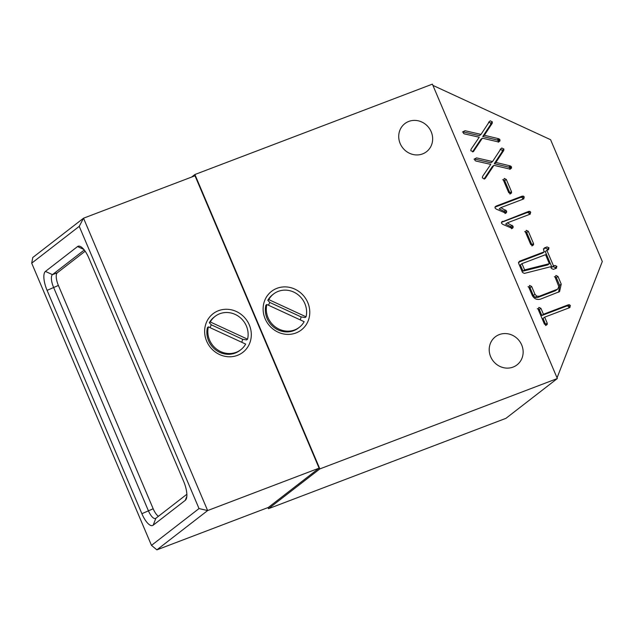 <?xml version="1.0" encoding="UTF-8"?>
<svg xmlns="http://www.w3.org/2000/svg" width="634" height="634" viewBox="0 0 634 634"><rect width="100%" height="100%" fill="white"/><g stroke="black" fill="none" stroke-linecap="round" stroke-linejoin="round"><path stroke-width="0.95" d="M206.652 341.14A24.385 22.689 -127.8 0 1 218.492 310.692A24.385 22.689 -127.8 0 1 249.297 324.909A24.385 22.689 -127.8 0 1 237.457 355.357A24.385 22.689 -127.8 0 1 206.652 341.14M319.1 468.138L195.003 175.784L83.529 218.199L207.635 510.56L319.1 468.138L268.356 507.43L156.883 549.852L207.635 510.56L199.028 508.571L79.234 226.362L31.7 263.173L151.486 545.375L199.028 508.571M31.7 263.173L32.786 257.491L83.529 218.199L79.234 226.362M153.166 525.198A16.627 5.865 69.2 0 1 141.881 513.699L47.09 290.372A16.627 5.865 69.2 0 1 45.442 271.415L77.562 246.547A16.627 5.865 69.2 0 1 80.613 246.594A16.627 5.865 69.2 0 1 88.839 258.046L183.638 481.372A16.627 5.865 69.2 0 1 186.364 498.712A16.627 5.865 69.2 0 1 185.287 500.329L153.166 525.198L155.861 518.279L186.864 494.266M85.162 251.215L57.29 272.802A11.087 3.907 -110.8 0 0 58.383 285.443L153.182 508.769A11.087 3.907 -110.8 0 0 158.445 516.274M84.274 250.002L52.44 274.649A11.087 3.907 -110.8 0 0 53.541 287.281L148.34 510.616A11.087 3.907 -110.8 0 0 155.488 518.485A11.087 3.907 -110.8 0 0 155.861 518.279M151.486 545.375L156.883 549.852M295.935 332.977A24.385 22.689 52.2 0 0 307.775 302.529A24.385 22.689 52.2 0 0 276.971 288.312A24.385 22.689 52.2 0 0 265.131 318.759A24.385 22.689 52.2 0 0 295.935 332.977M422.585 153.903A17.736 16.5 52.2 0 0 426.547 151.685A17.736 16.5 52.2 0 0 430.098 129.582A17.736 16.5 52.2 0 0 408.795 121.419A17.736 16.5 52.2 0 0 404.833 123.638A17.736 16.5 52.2 0 0 401.274 145.741A17.736 16.5 52.2 0 0 422.585 153.903M513.072 367.086A17.736 16.5 52.2 0 0 517.035 364.859A17.736 16.5 52.2 0 0 520.593 342.764A17.736 16.5 52.2 0 0 499.283 334.601A17.736 16.5 52.2 0 0 495.32 336.82A17.736 16.5 52.2 0 0 491.762 358.915A17.736 16.5 52.2 0 0 513.072 367.086M552.523 382.262L505.948 418.329L268.467 508.698L319.853 468.906L557.341 378.538L552.523 382.262M555.226 277.51L555.947 275.433L557.968 276.448L561.225 284.119L559.568 291.608L540.572 299.113C536.855 300.112 534.05 298.804 532.148 295.182L528.891 287.511L529.612 285.451L531.649 286.481L534.961 294.279L536.744 296.181L539.233 296.276L557.714 289.096L558.847 286.616L555.226 277.51M525.562 232.353L526.291 230.308L528.312 231.299L533.471 243.456L533.559 244.732L532.742 245.501L530.721 244.502L525.562 232.353M532.481 245.564L533.559 244.732L532.742 245.501M495.075 206.922L496.137 206.074L522.21 196.152L523.478 196.144L524.27 197.039L523.43 199.036L500.797 207.651L506.606 211.011L506.645 212.303L505.829 213.19L496.232 209.101L495.011 207.968L495.075 206.922L496.137 206.074L495.099 206.874M523.906 198.783L523.43 199.036M482.379 177.924L482.545 176.466L490.771 164.38L475.952 161.052L474.953 160.442L474.779 158.817L476.562 157.898L492.539 161.551L501.074 148.57L501.787 147.999L503.887 149.038L503.737 150.48L495.883 162.431L510.291 165.91L511.472 166.9L511.479 168.121L509.736 169.056L493.918 165.331L485.24 178.423L484.495 178.954L482.379 177.924M557.048 377.848L602.3 261.517L550.589 139.702L432.903 85.384M470.848 150.765L471.022 149.307L479.249 137.213L464.429 133.893L463.422 133.283L463.248 131.658L465.031 130.731L481.016 134.392L489.543 121.403L490.256 120.832L492.356 121.871L492.206 123.321L484.352 135.272L498.76 138.751L499.941 139.742L499.957 140.954L498.205 141.889L482.387 138.172L473.368 151.645L470.848 150.765M503.547 180.492L504.284 178.455L506.304 179.446L511.456 191.603L511.543 192.879L510.727 193.639L508.706 192.649L503.547 180.492M510.465 193.711L511.543 192.879L510.727 193.639M501.542 222.146L528.669 211.384L529.945 211.376L530.729 212.271L529.889 214.26L507.263 222.875L513.064 226.235L513.112 227.527L512.296 228.422L502.699 224.325L501.478 223.192L501.542 222.146L502.596 221.306L501.565 222.106M530.365 214.007L529.889 214.26M553.371 269.379L551.358 268.396L550.653 266.732L524.326 273.42L522.471 272.382L518.628 263.324L519.444 261.256L544.313 251.793L543.615 250.153L544.289 247.981L547.039 246.935L549.028 247.846L548.267 249.812L546.888 250.335L553.53 265.979L554.901 265.456L556.89 266.367L556.129 268.333L553.371 269.379M548.703 249.566L548.267 249.812M556.565 268.087L556.129 268.333M570.386 305.691L569.538 307.688L544.669 317.151L547.182 323.078L547.277 324.323L546.437 325.083L544.44 324.132L538.171 309.376L538.924 307.387L540.929 308.338L543.441 314.266L568.31 304.803L569.594 304.796L570.386 305.691L568.777 306.935L568.888 307.934M570.014 307.427L569.538 307.688M546.231 325.131L547.277 324.323L546.437 325.083M557.341 378.538L432.38 84.148L194.892 174.516L191.579 177.084M267.992 507.572L268.467 508.698M194.892 174.516L319.853 468.906M462.495 132.03L465.031 130.731M463.43 131.975L479.407 135.636L481.016 134.392M489.614 121.332L490.256 120.832M488.648 122.077L490.756 123.115L492.356 121.871M490.756 123.115L490.605 124.565L492.206 123.321M490.605 124.565L482.743 136.516L484.352 135.272M482.743 136.516L497.151 139.995L498.76 138.751M497.151 139.995L497.92 140.376L499.521 139.131M497.92 140.376L498.34 140.986L499.941 139.742M498.34 140.986L498.348 142.198M498.704 141.929L499.957 140.954M472.52 151.883L480.786 139.417L482.387 138.172M473.083 151.748L473.709 151.264M474.026 159.197L476.562 157.898M474.953 159.134L490.938 162.795L492.539 161.551M501.145 148.491L501.787 147.999M500.178 149.244L502.286 150.274L503.887 149.038M502.286 150.274L502.136 151.724L503.737 150.48M502.136 151.724L494.274 163.675L495.883 162.431M494.274 163.675L508.682 167.154L510.291 165.91M508.682 167.154L509.443 167.542L511.052 166.298M509.443 167.542L509.871 168.145L511.472 166.9M509.871 168.145L509.879 169.365M510.235 169.088L511.479 168.121M484.051 179.042L492.309 166.576L493.918 165.331M484.614 178.907L485.24 178.423M502.675 179.699L504.696 180.69L506.304 179.446M504.696 180.69L509.855 192.847L511.456 191.603M509.855 192.847L509.942 194.123M495.011 207.136L520.601 197.396L522.21 196.152M520.601 197.396L521.877 197.388L523.478 196.144M521.877 197.388L522.662 198.283L524.27 197.039M522.662 198.283L522.765 199.29M505.702 210.068L504.101 211.312L499.188 208.887L500.797 207.651M504.101 211.312L504.997 212.255L506.606 211.011M504.997 212.255L505.036 213.547M505.393 213.27L506.645 212.303M501.478 222.36L527.068 212.628L528.669 211.384M527.068 212.628L528.336 212.62L529.945 211.376M528.336 212.62L529.128 213.515L530.729 212.271M529.128 213.515L529.231 214.514M512.169 225.292L510.56 226.536L505.655 224.119L507.263 222.875M510.56 226.536L511.464 227.479L513.064 226.235M511.464 227.479L511.503 228.771M511.86 228.494L513.112 227.527M524.683 231.553L526.703 232.543L528.312 231.299M526.703 232.543L531.863 244.7L533.471 243.456M531.863 244.7L531.95 245.976M518.446 262.27L542.704 253.037L544.313 251.793M543.393 248.956L547.039 246.935M545.438 248.179L547.419 249.091L549.028 247.846M547.419 249.091L547.514 250.097M553.53 265.979L551.921 267.223L545.28 251.579L546.888 250.335M551.921 267.223L554.901 265.456M553.3 266.692L555.281 267.611L556.89 266.367M555.281 267.611L555.376 268.618M521.956 263.649L520.356 264.893L523.01 271.146L547.752 264.925L549.361 263.681L545.533 254.678L521.956 263.649L524.611 269.902L549.361 263.681M523.01 271.146L524.611 269.902M554.338 276.678L556.367 277.684L557.968 276.448M556.367 277.684L559.624 285.355L561.225 284.119M559.624 285.355L558.665 292.187M528.011 286.695L530.048 287.725L531.649 286.481M530.048 287.725L533.352 295.523L534.961 294.279M533.352 295.523L535.136 297.425L536.744 296.181M535.136 297.425L537.624 297.52L539.233 296.276M537.624 297.52L555.305 290.784L556.914 289.548M555.305 290.784L557.714 289.096M547.182 323.078L545.581 324.323L543.061 318.395L544.669 317.151M545.581 324.323L545.668 325.567M537.323 308.631L539.32 309.582L540.929 308.338M539.32 309.582L541.84 315.51L543.441 314.266M541.84 315.51L566.709 306.048L568.31 304.803M566.709 306.048L567.985 306.04L569.594 304.796M567.985 306.04L568.777 306.935M266.851 304.486L265.892 305.231A21.057 19.591 52.2 0 0 278.255 329.989A21.057 19.591 52.2 0 0 298.384 328.047L299.343 327.295A21.057 19.591 52.2 0 0 304.154 321.7L266.851 304.486A21.057 19.591 52.2 0 0 275.822 327.279A21.057 19.591 52.2 0 0 299.343 327.295M268.523 305.255A17.736 16.5 -127.8 0 1 269.83 302.473L267.794 300.342L268.761 299.597L306.056 316.81A21.057 19.591 52.2 0 0 293.685 292.052A21.057 19.591 52.2 0 0 273.563 293.994A21.057 19.591 52.2 0 0 268.761 299.597M273.563 293.994L272.596 294.747A21.057 19.591 52.2 0 0 267.794 300.342M306.056 316.81L305.089 317.555L301.126 316.913A17.736 16.5 -127.8 0 1 300.199 319.877M301.126 316.913L269.83 302.473M208.372 326.867L207.413 327.612A21.057 19.591 52.2 0 0 219.776 352.369A21.057 19.591 52.2 0 0 239.906 350.428L240.865 349.675A21.057 19.591 52.2 0 0 245.667 344.08L208.372 326.867A21.057 19.591 52.2 0 0 217.335 349.659A21.057 19.591 52.2 0 0 240.865 349.675M210.044 327.635A17.736 16.5 -127.8 0 1 211.352 324.854L209.315 322.722L210.274 321.977L247.577 339.19A21.057 19.591 52.2 0 0 235.206 314.432A21.057 19.591 52.2 0 0 215.084 316.374A21.057 19.591 52.2 0 0 210.274 321.977M215.084 316.374L214.118 317.127A21.057 19.591 52.2 0 0 209.315 322.722M247.577 339.19L246.61 339.935L242.648 339.293A17.736 16.5 -127.8 0 1 241.72 342.257M242.648 339.293L211.352 324.854M58.383 285.443L47.09 290.372M141.881 513.699L153.182 508.769M45.442 271.415L52.44 274.649L57.29 272.802M83.823 249.439L77.562 246.547M185.287 500.329L186.832 496.343"/></g></svg>
